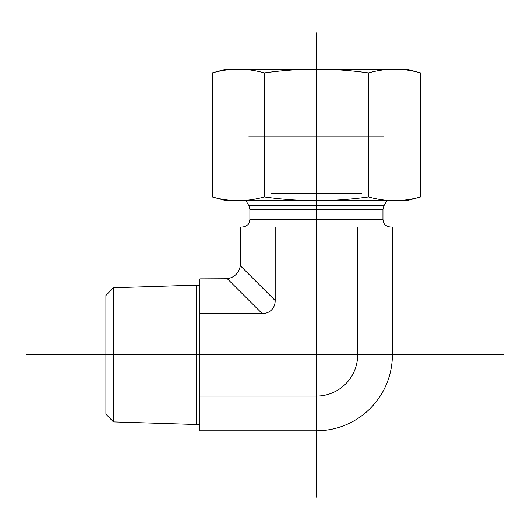 <?xml version="1.0" encoding="UTF-8"?>
<svg xmlns="http://www.w3.org/2000/svg" width="530" height="530" viewBox="0 0 530 530"><rect width="100%" height="100%" fill="white"/><g stroke="black" fill="none" stroke-linecap="round" stroke-linejoin="round"><path stroke-width="0.79" d="M105.92 414.149L105.92 295.502L105.92 414.149L113.433 421.9L113.433 287.75L196.133 285.166L196.133 424.484L199.896 424.484M199.896 313.588L262.165 313.588A19.411 15.039 45 0 0 275.189 300.57L240.342 265.729C238.944 273.01 234.605 277.349 227.324 278.747L199.896 278.866L199.896 430.784L316.423 430.784L316.423 396.062L199.896 396.062M316.423 396.062A41.234 41.234 0 0 0 357.657 354.822L357.657 227.019L240.461 227.019L240.342 265.729M357.657 354.822L392.379 354.822L392.379 227.019L357.657 227.019M275.189 300.57L275.189 227.019M392.379 354.822A75.956 75.956 0 0 1 316.423 430.784M212.252 72.888L226.204 69.145L406.636 69.145L420.588 72.888C411.717 70.43 403.038 69.185 394.545 69.145C386.059 69.185 377.38 70.43 368.509 72.888C350.761 70.43 333.397 69.185 316.423 69.145C299.443 69.185 282.079 70.43 264.337 72.888C255.46 70.43 246.781 69.185 238.295 69.145C229.801 69.185 221.123 70.43 212.252 72.888L212.252 196.968C221.123 199.426 229.801 200.671 238.295 200.711C246.781 200.671 255.46 199.426 264.337 196.968C282.079 199.426 299.443 200.671 316.423 200.711L226.204 200.711L212.252 196.968M368.509 196.968C377.38 199.426 386.059 200.671 394.545 200.711L316.423 200.711C333.397 200.671 350.761 199.426 368.509 196.968L368.509 72.888M420.588 196.968L406.636 200.711L394.545 200.711C403.038 200.671 411.717 199.426 420.588 196.968L420.588 72.888M264.337 196.968L264.337 72.888M248.762 136.806L384.084 136.806M361.526 193.192L271.314 193.192M316.423 69.145L238.295 69.145M316.423 497.094L316.423 32.906M503.5 354.822L26.5 354.822M227.324 278.747L262.165 313.588M382.951 209.489L249.888 209.489L248.881 205.733L383.958 205.733L382.951 209.489L382.951 219.506L249.888 219.506L249.12 222.812C249.279 222.713 247.689 226.542 242.369 227.019M105.92 295.502L113.433 287.75M113.433 421.9L196.133 424.484M196.133 285.166L199.896 285.166M382.951 219.506L383.72 222.812C383.561 222.713 385.151 226.542 390.471 227.019M249.888 209.489L249.888 219.506M383.958 205.733L386.86 200.711M248.881 205.733L245.98 200.711"/></g></svg>
